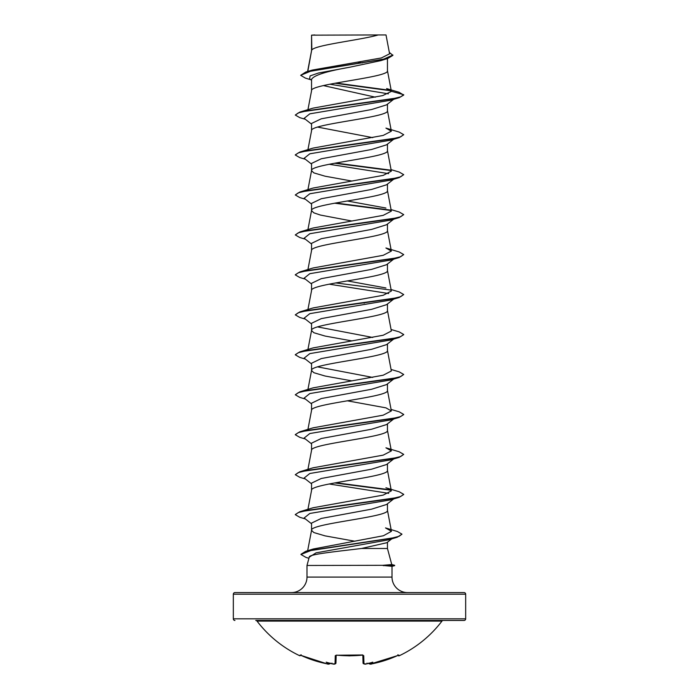 <?xml version="1.0" encoding="UTF-8"?>
<svg xmlns="http://www.w3.org/2000/svg" width="699" height="699" viewBox="0 0 699 699"><rect width="100%" height="100%" fill="white"/><g stroke="black" fill="none" stroke-linecap="round" stroke-linejoin="round"><path stroke-width="1.05" d="M368.854 663.316A0.813 0.804 -5 0 0 369.788 663.919L372.086 663.805A115.606 115.562 0 0 0 397.347 655.671L398.902 655.155L399.199 655.776A0.813 0.813 0 0 1 398.124 655.391L398.107 655.356M399.199 655.776A116.174 116.174 0 0 0 441.96 621.105L257.04 621.105A116.174 116.174 0 0 0 299.801 655.776L300.098 655.155L301.653 655.671A115.606 115.562 0 0 0 326.914 663.805L329.115 663.998M328.652 664.041L330.146 663.316A0.813 0.804 5 0 1 329.212 663.919L329.22 663.814A86.554 40.979 -36.7 0 1 326.188 662.163A86.554 45.514 33.8 0 0 332.016 663.814L331.964 663.063L332.016 663.814A115.711 115.274 -0 0 0 332.75 663.919L335.048 663.805L335.258 655.671L336.892 655.155A116.165 104.404 -0 0 0 362.108 655.155L363.742 655.671L363.952 663.805L366.25 663.919A115.711 115.274 0 0 0 366.984 663.814A86.554 45.514 -33.8 0 0 372.812 662.163A86.554 40.979 36.7 0 1 369.78 663.814L369.788 663.919M465.674 594.202L233.326 594.202A1.625 1.625 0 0 1 234.951 592.577L464.049 592.577A1.625 1.625 0 0 1 465.674 594.202L465.674 618.833A1.625 1.625 0 0 1 464.049 620.459L255.747 620.459A1.625 1.625 0 0 1 257.04 621.105M464.049 620.459L443.253 620.459A1.625 1.625 0 0 0 441.96 621.105M234.951 620.459A1.625 1.625 0 0 1 233.326 618.833L465.674 618.833M391.755 564.53L394.655 565.308L382.93 565.308L391.763 564.556L387.447 548.479L361.558 548.479C337.582 551.397 308.984 554.22 309.273 556.972L306.992 565.474L382.93 565.308M407.491 592.577A15.492 15.492 0 0 1 392.008 577.086L306.992 577.086A15.492 15.492 0 0 1 291.509 592.577M306.992 565.474L306.992 577.086M383.244 565.474L392.008 566.321L392.008 577.086M311.85 35.16L378.22 34.95C361.331 39.957 315.013 44.963 311.85 49.97L311.553 35.16L311.553 50.669M307.805 71.429L311.553 50.774M310.845 79.765L305.367 78.096L300.675 75.309L310.906 71.08L387.875 58.419L381.007 60.586L349.5 67.27C326.433 71.298 313.781 75.317 311.553 79.337L311.553 90.73C309.203 84.072 389.797 77.414 387.447 70.748L387.447 58.55M307.936 109.691L311.553 90.73M393.651 99.31L386.573 104.85L371.685 109.498L321.26 118.813L311.553 123.461L311.553 130.696C309.203 124.038 389.797 117.38 387.447 110.713L387.447 104.16M307.936 149.647L311.553 130.696M393.651 139.276L386.573 144.815L371.676 149.464L321.26 158.778L311.553 163.426L311.553 170.661L313.842 172.88L325.105 176.209L351.658 181.015M387.447 144.125L387.447 150.678C389.797 157.336 309.203 164.003 311.553 170.661L307.936 189.612M386.573 184.781L371.658 189.429L321.278 198.734L311.553 203.392L311.553 210.521M387.447 184.09L387.447 190.644C389.797 197.301 309.203 203.959 311.553 210.626L313.842 212.846L320.43 215.065L351.658 220.98M393.651 219.206L386.573 224.737L371.693 229.386L321.26 238.7L311.553 243.357L311.553 250.487M387.447 224.056L387.447 230.609C389.797 237.267 309.203 243.925 311.553 250.583M393.651 259.163L386.573 264.703L371.667 269.36L321.26 278.665L311.553 283.313L311.553 290.548C309.203 283.89 389.797 277.232 387.447 270.565L387.447 264.012M307.936 309.5L311.553 290.548M393.651 299.128L386.573 304.668L371.685 309.316L321.278 318.622L311.553 323.279L311.553 330.513L313.842 332.733L325.105 336.062L351.658 340.867M387.447 303.978L387.447 310.531C389.797 317.189 309.203 323.855 311.553 330.513L307.936 349.465M386.573 344.624L371.693 349.282L321.26 358.587L311.553 363.244L311.553 370.479L313.842 372.698L325.105 376.027L351.658 380.833M387.447 343.943L387.447 350.496C389.797 357.154 309.203 363.812 311.553 370.479L307.936 389.43M393.651 379.059L386.573 384.59L371.65 389.247L321.269 398.552L311.553 403.209L311.553 410.339M387.447 383.908L387.447 390.461C389.797 397.119 309.203 403.777 311.553 410.435M393.651 419.024L386.573 424.555L371.693 429.203L321.26 438.518L311.553 443.166L311.553 450.305M387.447 423.865L387.447 430.418C389.797 437.085 309.203 443.743 311.553 450.401M393.651 458.981L386.573 464.52L371.693 469.169L321.26 478.483L311.553 483.131L311.553 490.261M387.447 463.83L387.447 470.383C389.797 477.041 309.203 483.708 311.553 490.366L307.936 509.318M393.651 498.946L386.573 504.477L371.65 509.143L321.269 518.44L311.553 523.097L311.553 530.331L313.842 532.551L325.105 535.88L354.795 541.209M387.447 503.796L387.447 510.349C389.797 517.007 309.203 523.665 311.553 530.331L307.656 550.725M357.932 62.185L362.292 62.945M323.366 85.575L375.38 97.178M317.529 127.078L372.707 137.642M363.279 302.903L364.371 303.104M317.521 326.896L372.716 337.46M317.521 366.861L372.716 377.416M387.447 542.223L387.447 548.479M233.326 594.202L233.326 618.833M300.675 75.309L305.812 72.014L312.366 70.057L381.374 57.947L389.596 53.814L386.014 34.95L381.645 34.95M378.22 34.95L386.005 34.95M392.296 538.448L386.809 542.73L361.558 548.479M388.373 93.849L329.867 84.203M311.553 80.324L309.596 78.777L310.12 75.903L318.429 73.028L349.5 67.27M391.16 90.818L334.996 83.233M387.875 58.419L392.908 55.352L389.326 52.408M311.553 124.142L304.144 118.358L309.806 113.832L390.461 100.272L399.164 97.685L403.716 95.064L399.024 92.251L386.617 88.581L391.361 91.254L387.429 70.547M390.767 90.407L336.062 83.041M305.812 72.014L383.375 59.266L392.908 55.02M391.379 91.42L382.65 95.606L313.073 108.127L299.836 112.085L391.58 99.066L400.588 96.899L403.716 94.732L391.361 91.254M305.699 551.319L313.248 549.003L383.428 535.749L391.449 531.319L385.507 527.911L397.451 531.528L401.977 534.176L399.042 536.316L390.619 538.457L305.699 551.319L300.946 554.307M313.073 507.754L383.209 495.093L391.344 490.873L387.429 470.182M299.836 471.755L313.073 467.797L383.192 455.136L391.361 450.907L385.927 447.814L399.164 451.772L403.716 454.402L400.588 456.569L391.58 458.736L299.836 471.755L295.284 474.708L299.845 477.338L305.349 478.964M391.064 409.413L399.164 411.807L403.716 414.437L400.588 416.604L391.58 418.771L299.836 431.79L313.082 427.832L383.209 415.171L391.353 410.942L385.927 407.849L347.342 400.807M391.064 369.448L399.164 371.851L403.716 374.472L400.588 376.639L391.58 378.814L299.836 391.833L313.065 387.866L383.227 375.206L391.353 370.986L387.429 350.295M391.064 329.482L399.155 331.885L403.716 334.506L400.588 336.682L391.58 338.849L299.836 351.868L313.065 347.91L383.209 335.24L391.361 331.02L387.429 310.33M391.064 289.526L399.155 291.92L403.716 294.55L400.588 296.717L391.58 298.884L299.845 311.903L313.082 307.936L383.218 295.275L391.353 291.055L387.429 270.364M385.927 287.962L347.342 280.919M385.918 247.988L399.155 251.955L403.716 254.585L400.588 256.751L391.58 258.918L299.845 271.937L313.065 267.979L383.227 255.31L391.353 251.09L385.909 247.996M391.064 209.595L399.155 211.989L403.716 214.619L400.588 216.786L391.571 218.962L299.845 231.972L313.065 228.014L383.209 215.353L391.344 211.133L387.429 190.443M385.918 208.031L347.342 200.997M391.064 169.63L399.164 172.033L403.716 174.654L400.588 176.83L391.571 178.996L299.845 192.015L313.073 188.048L383.209 175.388L391.344 171.168L387.429 150.477M299.836 152.05L313.091 148.083L383.209 135.423L391.353 131.202L385.927 128.109L399.164 132.067L403.716 134.697L400.588 136.864L391.58 139.031L299.836 152.05L295.301 154.837M403.716 134.697L399.164 137.651L390.461 140.228L309.814 153.797L304.144 158.315L311.553 164.108M329.15 164.265L388.679 173.64M403.716 174.654L399.164 177.616L390.461 180.193L309.814 193.763L304.144 198.28L311.553 204.073M403.716 214.619L399.164 217.572L390.47 220.159L309.814 233.719L304.144 238.245L311.553 244.03M403.716 254.585L399.164 257.538L390.47 260.115L309.814 273.685L304.144 278.211L311.553 283.995M329.15 284.161L388.679 293.536M403.716 294.55L399.164 297.503L390.47 300.081L309.814 313.65L304.144 318.167L311.553 323.96M403.699 334.672L399.164 337.468L390.47 340.046L309.814 353.615L304.144 358.133L311.553 363.926M403.716 374.472L399.164 377.434L390.47 380.011L309.814 393.572L304.144 398.098L311.553 403.891M394.778 418.142L393.948 418.649M403.699 414.603L399.155 417.39L390.47 419.977L309.814 433.537L304.144 438.063L311.553 443.848M403.716 454.402L399.155 457.356L390.47 459.933L309.806 473.503L304.144 478.029L311.553 483.813M329.15 483.979L388.688 493.345M394.778 498.064L393.948 498.57M403.699 494.525L399.155 497.321L390.461 499.899L309.806 513.468L304.144 517.985L311.553 523.778M401.977 534.176L397.172 537.26L388.391 539.864L316.053 552.857L309.22 557.19M399.164 97.685L307.42 110.704L298.412 112.871L295.284 115.047L299.836 117.668L305.349 119.293M399.164 137.651L307.42 150.669L298.412 152.836L295.284 155.012L299.836 157.633L305.349 159.258M334.629 163.234L391.029 170.547M399.164 177.616L307.42 190.635L298.412 192.802L295.284 194.969L299.836 197.599L305.349 199.224M334.629 203.191L391.029 210.513M399.164 217.572L307.42 230.591L298.412 232.767L295.284 234.934L299.836 237.555L305.349 239.189M399.164 257.538L307.42 270.557L298.412 272.732L295.284 274.899L299.836 277.52L305.349 279.146M399.164 297.503L307.42 310.522L298.412 312.689L295.284 314.865L299.836 317.486L305.349 319.111M399.164 337.468L307.42 350.487L298.412 352.654L295.284 354.821L299.836 357.451L305.349 359.076M399.164 377.434L307.42 390.444L298.412 392.62L295.284 394.786L299.845 397.416L305.349 399.042M399.155 417.39L307.42 430.409L298.412 432.576L295.284 434.752L299.845 437.373L305.349 438.998M399.155 457.356L307.42 470.375L298.412 472.541L295.284 474.708M334.629 482.939L391.038 490.252M399.155 497.321L307.42 510.34L298.412 512.507L295.284 514.674L299.845 517.304L305.349 518.929M397.172 537.26L311.771 550.174L300.928 554.473L306.031 557.426L308.923 558.291M299.836 112.085L295.284 115.047M335.73 163.033L390.61 170.137M299.845 192.015L295.284 194.969M335.73 202.998L390.61 210.102M299.845 231.972L295.284 234.934M299.845 271.937L295.301 274.733M335.721 282.92L390.619 290.033M299.845 311.903L295.284 314.865M299.836 351.868L295.31 354.655M299.836 391.833L295.284 394.786M299.836 431.79L295.301 434.586M335.721 482.738L390.619 489.85M385.918 487.771L399.164 491.738L403.716 494.359L400.588 496.535L391.58 498.702L299.836 511.72L295.301 514.508M314.812 34.95L311.553 35.16M383.244 565.64L394.655 565.308M255.747 620.459L443.253 620.459M363.952 663.805A0.813 0.795 -1.5 0 1 363.043 663.036L362.833 655.26M336.167 655.26L335.957 663.036A0.813 0.795 -178.5 0 1 335.048 663.805M367.036 663.063L366.984 663.814M368.827 663.063L369.78 663.814M326.914 663.805L300.448 655.216L301.173 654.78L300.448 655.216L301.653 655.671L326.914 663.814C328.355 664.408 329.439 664.207 330.164 663.202M362.868 655.155A0.813 0.743 -1.5 0 0 363.742 655.671M362.825 654.954L336.901 655.234L349.5 655.854L362.108 655.155M329.22 663.814L330.173 663.063M336.901 655.234L336.009 655.321L336.892 655.155M336.132 655.155A0.813 0.743 -178.5 0 1 335.258 655.671M332.75 663.919L332.243 663.858L332.75 663.936C334.262 664.426 335.328 664.12 335.957 663.036L334.489 664.041M391.449 531.319L387.429 510.148M307.936 469.361L311.571 450.2M391.361 450.907L387.429 430.217M307.936 429.396L311.571 410.234M391.361 410.942L387.429 390.252M307.936 269.543L311.571 250.382M391.361 251.09L387.429 230.399M307.936 229.578L311.571 210.416M391.361 131.202L387.429 110.512M307.595 71.49L311.571 50.564M393.651 179.241L386.573 184.772M393.651 339.094L386.573 344.633M313.073 507.762L299.836 511.72M392.008 566.347L394.655 565.64M363.061 663.194L363.043 663.036C364.083 664.137 365.158 664.434 366.25 663.936L364.52 664.041M370.33 664.041L397.347 655.671L372.086 663.814C370.636 664.408 369.561 664.207 368.836 663.202M397.827 654.78L398.552 655.216L397.347 655.671M299.801 655.776L300.876 655.391"/></g></svg>
